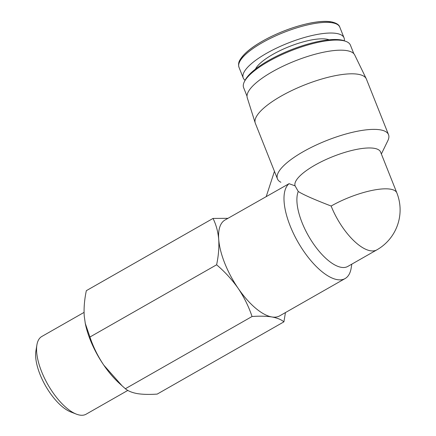 <?xml version="1.0" encoding="UTF-8"?>
<svg xmlns="http://www.w3.org/2000/svg" width="436" height="436" viewBox="0 0 436 436"><rect width="100%" height="100%" fill="white"/><g stroke="black" fill="none" stroke-linecap="round" stroke-linejoin="round"><path stroke-width="0.65" d="M331.137 206.037C314.013 199.443 303.047 194.587 298.251 191.475A45.976 19.064 -119.7 0 0 312.29 242.111A45.976 19.064 -119.7 0 0 347.824 266.418L376.9 249.839A45.976 19.064 -119.7 0 1 370.387 250.76A45.976 19.064 -119.7 0 1 331.137 206.037A45.976 13.412 -21.7 0 1 396.847 192.903L380.59 152.039A45.976 13.412 -21.7 0 0 333.208 156.459A45.976 13.412 -21.7 0 0 295.085 185.861L298.251 191.475M351.819 264.145L351.165 268.124A55.17 22.879 -119.7 0 1 345.11 278.555A55.17 22.879 -119.7 0 1 298.949 243.751A55.17 22.879 -119.7 0 1 289.041 183.681L295.085 185.861M345.11 278.555L279.689 315.855A55.17 22.879 -119.7 0 1 271.873 316.956A55.17 22.879 -119.7 0 1 238.225 288.43A55.17 22.879 -119.7 0 1 218.714 239.397A55.17 22.879 -119.7 0 1 225.036 219.995L289.041 183.681M266.243 196.5L274.451 171.332M285.444 312.574L283.907 321.85C281.215 319.566 277.203 317.937 271.873 316.956C266.314 316.105 259.709 315.958 252.052 316.503C248.754 306.644 244.144 297.281 238.225 288.43C232.094 279.705 224.883 271.83 216.61 264.794C218.512 255.807 219.215 247.343 218.714 239.397C217.995 231.581 216.098 224.595 213.024 218.436L227.963 218.322M252.052 316.503L125.366 388.732C128.059 391.021 132.07 392.651 137.4 393.632C142.959 394.476 149.564 394.629 157.222 394.084L283.907 321.85M213.024 218.436L86.339 290.67C84.437 299.657 83.739 308.121 84.235 316.067L85.298 323.479L89.925 337.028C93.222 346.887 97.833 356.245 103.752 365.101L122.08 385.805L125.366 388.732M216.61 264.794L89.925 337.028M127.841 390.405L86.11 414.2A44.728 18.546 -119.7 0 1 76.333 414.118L70.632 411.895A39.382 16.334 -119.7 0 1 45.546 385.844A39.382 16.334 -119.7 0 1 35.905 350.985L36.897 344.947A44.728 18.546 -119.7 0 1 41.802 336.488L84.061 312.394M76.333 414.118A44.728 18.546 -119.7 0 1 47.846 384.53A44.728 18.546 -119.7 0 1 36.897 344.947M122.08 385.805L118.974 382.972A55.17 22.879 -119.7 0 1 103.752 365.101A55.17 22.879 -119.7 0 1 85.418 324.117A55.17 22.879 -119.7 0 1 85.129 322.656M280.877 182.253A59.77 17.44 -21.7 0 1 277.454 178.88A59.77 17.44 -21.7 0 1 314.356 145.897A59.77 17.44 -21.7 0 1 380.241 129.841A59.77 17.44 -21.7 0 1 388.525 134.68A59.77 17.44 -21.7 0 1 387.844 140.675L381.364 153.984M277.454 178.88L255.343 123.312A59.77 17.44 -21.7 0 1 255.218 122.963A59.77 17.44 -21.7 0 1 292.807 90.061A59.77 17.44 -21.7 0 1 358.125 74.273A59.77 17.44 -21.7 0 1 366.262 78.769A59.77 17.44 -21.7 0 1 366.409 79.112L388.525 134.68M255.218 122.963L247.256 97.74A57.841 16.873 -21.7 0 1 283.634 65.907A57.841 16.873 -21.7 0 1 346.843 50.625A57.841 16.873 -21.7 0 1 354.719 54.98L366.262 78.769M247.016 96.176L243.626 87.658A57.47 16.77 -21.7 0 1 244.28 81.897A57.47 16.77 -21.7 0 1 287.15 52.336A57.47 16.77 -21.7 0 1 342.456 40.504A57.47 16.77 -21.7 0 1 345.988 41.42A57.47 16.77 -21.7 0 1 350.424 45.159L353.814 53.677M244.28 81.897L245.016 80.388A56.173 16.388 -21.7 0 1 286.91 51.503A56.173 16.388 -21.7 0 1 340.968 39.938A56.173 16.388 -21.7 0 1 344.424 40.831L345.988 41.42M245.081 80.257A54.255 15.827 -21.7 0 1 243.234 77.957A54.255 15.827 -21.7 0 1 276.724 48.02A54.255 15.827 -21.7 0 1 336.527 33.447A54.255 15.827 -21.7 0 1 344.048 37.839A54.255 15.827 -21.7 0 1 344.287 40.777M255.447 69.117A41.611 12.137 -21.7 0 1 286.479 47.715A41.611 12.137 -21.7 0 1 326.531 39.147A41.611 12.137 -21.7 0 1 329.098 39.807M332.287 22.786A54.255 15.827 -21.7 0 1 339.808 27.179C339.121 24.678 336.227 22.89 331.137 21.8C325.91 20.961 319.103 21.359 310.71 22.983C297.085 25.746 283.313 30.564 269.388 37.442C254.21 45.148 244.433 52.593 240.051 59.77C238.574 62.037 238.22 64.55 238.988 67.297A54.255 15.827 -21.7 0 1 272.484 37.36A54.255 15.827 -21.7 0 1 332.287 22.786M239.626 61.814A52.734 15.385 -21.7 0 1 277.154 33.812A52.734 15.385 -21.7 0 1 330.444 21.86M85.418 324.117L85.287 323.479M376.9 249.839A45.976 45.976 0 0 0 396.847 192.903M344.048 37.839L339.808 27.179M243.234 77.957L238.988 67.297"/></g></svg>
